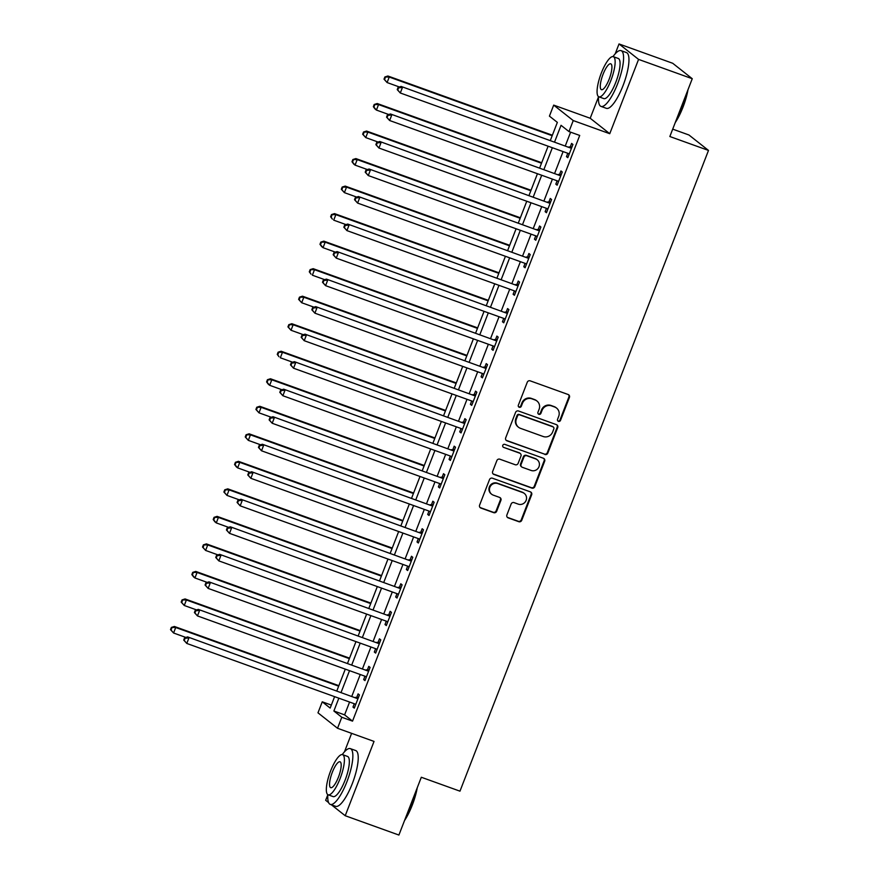 <?xml version="1.0" encoding="UTF-8"?>
<svg xmlns="http://www.w3.org/2000/svg" width="879" height="879" viewBox="0 0 879 879"><rect width="100%" height="100%" fill="white"/><g stroke="black" fill="none" stroke-linecap="round" stroke-linejoin="round"><path stroke-width="1.32" d="M558.44 421.371A1.626 1.56 128.3 0 0 560.505 420.382L569.416 397.429A2.329 2.23 128.3 0 0 568.142 394.506L530.202 380.849A2.329 2.23 128.3 0 0 527.257 382.244L518.346 405.208A1.626 1.56 128.3 0 0 519.236 407.252A1.626 1.56 128.3 0 0 521.302 406.274L522.456 403.307A7.45 7.142 128.3 0 1 531.883 398.813L535.047 399.956A7.45 7.142 128.3 0 1 539.102 409.295L537.948 412.273A1.626 1.56 128.3 0 0 538.838 414.317A1.626 1.56 128.3 0 0 540.904 413.328L542.057 410.361A7.45 7.142 128.3 0 1 551.485 405.867L554.649 407.01A7.45 7.142 128.3 0 1 558.703 416.349L557.55 419.327A1.626 1.56 128.3 0 0 558.44 421.371M557.78 420.898A1.626 1.56 128.3 0 0 559.978 419.964L568.889 397.011A2.329 2.23 128.3 0 0 568.471 394.649M518.577 406.779A1.626 1.56 128.3 0 0 520.775 405.856L521.928 402.89L522.456 403.307M538.179 413.844A1.626 1.56 128.3 0 0 540.376 412.91L541.53 409.944L542.057 410.361M506.897 514.94A2.329 2.23 128.3 0 0 508.161 517.863L518.808 521.697A2.329 2.23 128.3 0 0 521.752 520.291L531.652 494.789A2.329 2.23 128.3 0 0 530.378 491.866L492.438 478.209A2.329 2.23 128.3 0 0 489.493 479.615L479.604 505.117A2.329 2.23 128.3 0 0 480.868 508.04L493.723 512.666A2.329 2.23 128.3 0 0 496.668 511.259L500.909 500.349A2.329 2.23 128.3 0 0 499.635 497.426L493.262 495.13A6.23 5.966 128.3 0 1 490.284 486.45A6.23 5.966 128.3 0 1 497.745 483.571L522.719 492.559A6.23 5.966 128.3 0 1 525.708 501.239A6.23 5.966 128.3 0 1 518.236 504.128L514.072 502.623A2.329 2.23 128.3 0 0 511.128 504.03L506.897 514.94M349.578 702.046L344.612 714.869L352.534 721.132L341.799 717.264L337.525 728.273L317.978 712.825L322.252 701.816L330.174 708.078L334.602 696.662M692.256 78.714L638.572 59.398L619.025 43.95L672.71 63.277L692.256 78.714L669.842 136.52L708.496 150.43L459.97 791.166L421.316 777.256L398.901 835.05L345.216 815.723L374.036 741.415L337.525 728.273M613.015 56.597A29.633 8.01 -70.2 0 1 621.079 50.641A29.633 8.01 -70.2 0 1 617.64 83.747A29.633 8.01 -70.2 0 1 601.005 106.403A29.633 8.01 -70.2 0 1 598.588 96.679L590.205 118.258L609.751 133.707L638.572 59.398M609.751 133.707L573.24 120.566L568.977 131.575L561.044 125.312L554.682 141.717M352.534 721.132L579.711 135.443L568.977 131.575M544.881 454.476A2.329 2.23 128.3 0 0 547.826 453.081L557.715 427.579A2.329 2.23 128.3 0 0 556.451 424.656L518.511 410.998A2.329 2.23 128.3 0 0 515.566 412.394L505.667 437.896A2.329 2.23 128.3 0 0 506.941 440.818L544.354 454.058A2.329 2.23 128.3 0 0 547.298 452.663L557.187 427.161A2.329 2.23 128.3 0 0 556.77 424.799M544.683 461.178L534.795 486.68A2.329 2.23 128.3 0 1 531.85 488.087L493.899 474.429A2.329 2.23 128.3 0 1 492.636 471.507L496.866 460.596A2.329 2.23 128.3 0 1 499.81 459.19L515.204 464.727A2.329 2.23 128.3 0 0 518.149 463.332L520.95 456.091A2.329 2.23 128.3 0 0 519.687 453.168L503.667 447.4A1.626 1.56 128.3 0 1 502.887 445.126A1.626 1.56 128.3 0 1 504.843 444.378L543.409 458.256A2.329 2.23 128.3 0 1 544.683 461.178L544.156 460.761L534.267 486.263L534.795 486.68M342.283 754.578A29.633 8.01 -70.2 0 1 350.347 748.633A29.633 8.01 -70.2 0 1 346.919 781.728A29.633 8.01 -70.2 0 1 330.273 804.395A29.633 8.01 -70.2 0 1 327.856 794.671L325.659 800.286L328.603 802.604M331.361 804.779L345.216 815.723M570.625 132.169L565.417 145.584M563.087 151.584L554.748 173.108M552.419 179.107L544.068 200.632M541.739 206.631L533.399 228.155M531.07 234.155L522.719 255.679M520.39 261.678L512.039 283.203M509.71 289.202L501.371 310.726M499.041 316.726L490.691 338.25M488.361 344.249L480.022 365.774M477.693 371.773L469.342 393.298M467.013 399.297L458.662 420.81M456.333 426.82L447.993 448.334M445.664 454.344L437.313 475.858M434.984 481.868L426.645 503.381M424.315 509.391L415.965 530.905M413.635 536.915L405.285 558.429M402.956 564.428L394.616 585.952M392.287 591.952L383.936 613.476M381.607 619.475L373.267 641M370.938 646.999L362.587 668.523M360.258 674.523L351.908 696.047M567.79 153.276L566.483 156.638L567.801 157.682L572.932 144.464L571.614 143.42L570.218 147.002M557.11 180.799L555.814 184.15L557.132 185.194L562.252 171.987L560.934 170.944L559.549 174.525M546.43 208.323L545.134 211.674L546.452 212.718L551.583 199.511L550.254 198.467L548.87 202.049M535.761 235.847L534.454 239.198L535.783 240.242L540.904 227.035L539.585 225.991L538.19 229.573M525.082 263.37L523.785 266.722L525.104 267.765L530.224 254.558L528.905 253.515L527.521 257.097M514.413 290.894L513.105 294.245L514.424 295.289L519.555 282.082L518.236 281.038L516.841 284.62M503.733 318.418L502.436 321.769L503.755 322.813L508.875 309.606L507.557 308.562L506.172 312.144M493.053 345.941L491.757 349.293L493.075 350.336L498.206 337.129L496.877 336.086L495.492 339.668M482.384 373.465L481.077 376.816L482.406 377.86L487.526 364.653L486.208 363.609L484.812 367.191M471.704 400.989L470.408 404.34L471.726 405.384L476.847 392.177L475.528 391.133L474.144 394.715M461.035 428.512L459.728 431.864L461.046 432.907L466.178 419.701L464.859 418.657L463.464 422.239M450.356 456.036L449.059 459.387L450.378 460.431L455.498 447.213L454.179 446.169L452.795 449.751M439.676 483.549L438.379 486.911L439.698 487.955L444.829 474.737L443.499 473.693L442.115 477.275M429.007 511.073L427.699 514.435L429.029 515.479L434.149 502.261L432.831 501.217L431.435 504.799M418.327 538.596L417.031 541.958L418.349 543.002L423.469 529.784L422.151 528.74L420.766 532.322M407.658 566.12L406.351 569.482L407.669 570.526L412.8 557.308L411.482 556.264L410.086 559.846M396.978 593.644L395.682 597.006L397 598.039L402.121 584.832L400.802 583.788L399.418 587.37M386.299 621.167L385.002 624.519L386.32 625.562L391.452 612.355L390.122 611.312L388.738 614.893M375.63 648.691L374.322 652.042L375.652 653.086L380.772 639.879L379.453 638.835L378.058 642.417M364.95 676.215L363.653 679.566L364.972 680.61L370.092 667.403L368.773 666.359L367.389 669.941M354.281 703.738L352.973 707.09L354.292 708.133L359.423 694.926L358.105 693.883L356.709 697.465M708.496 150.43L688.949 134.992L672.699 129.136M351.622 733.35L344.458 751.831M331.339 705.09L322.252 701.816M550.441 140.19L557.352 122.39L549.43 116.127L553.693 105.117L573.24 120.566M590.205 118.258L553.693 105.117M619.025 43.95L615.19 53.85M338.844 698.179L333.877 711.001L341.799 717.264M552.353 147.727L544.013 169.24M541.684 175.251L533.333 196.764M531.004 202.774L522.653 224.288M520.324 230.287L511.985 251.812M509.655 257.811L501.305 279.335M498.975 285.334L490.636 306.859M488.306 312.858L479.956 334.383M477.627 340.382L469.276 361.906M466.947 367.905L458.607 389.43M456.278 395.429L447.927 416.954M445.598 422.953L437.259 444.477M434.929 450.477L426.579 472.001M424.249 478L415.899 499.525M413.569 505.524L405.23 527.037M402.901 533.048L394.55 554.561M392.221 560.571L383.881 582.085M381.552 588.095L373.201 609.608M370.872 615.619L362.522 637.132M360.192 643.142L351.853 664.656M349.523 670.655L341.173 692.18M336.932 690.652L345.282 669.139M347.612 663.129L355.962 641.615M358.291 635.605L366.631 614.091M368.96 608.081L377.311 586.568M379.64 580.558L387.98 559.044M390.309 553.034L398.659 531.52M400.989 525.521L409.339 503.997M411.669 497.997L420.008 476.473M422.338 470.474L430.688 448.949M433.017 442.95L441.357 421.426M443.686 415.426L452.037 393.902M454.366 387.903L462.717 366.378M465.046 360.379L473.385 338.854M475.715 332.855L484.065 311.331M486.395 305.332L494.734 283.807M497.064 277.808L505.414 256.294M507.743 250.284L516.094 228.771M518.423 222.761L526.763 201.247M529.092 195.237L537.443 173.723M539.772 167.713L548.111 146.2M344.612 714.869L333.877 711.001M566.483 156.638L567.999 157.176M555.814 184.15L557.319 184.7M545.134 211.674L546.65 212.224M534.454 239.198L535.97 239.747M523.785 266.722L525.301 267.271M513.105 294.245L514.622 294.795M502.436 321.769L503.942 322.318M491.757 349.293L493.273 349.842M481.077 376.816L482.593 377.366M470.408 404.34L471.924 404.889M459.728 431.864L461.244 432.413M449.059 459.387L450.564 459.926M438.379 486.911L439.896 487.449M427.699 514.435L429.216 514.973M417.031 541.958L418.547 542.497M406.351 569.482L407.867 570.021M395.682 597.006L397.187 597.544M385.002 624.519L386.518 625.068M374.322 652.042L375.838 652.592M363.653 679.566L365.17 680.115M352.973 707.09L354.49 707.639M556.583 408.087L556.055 407.669A7.45 7.142 128.3 0 0 554.122 406.592L554.649 407.01M541.53 409.944A7.45 7.142 128.3 0 1 550.957 405.45L554.122 406.592M536.981 401.022L536.443 400.604A7.45 7.142 128.3 0 0 534.509 399.538L535.047 399.956M521.928 402.89A7.45 7.142 128.3 0 1 531.356 398.396L534.509 399.538M506.084 440.258A2.329 2.23 128.3 0 0 506.414 440.401L544.354 454.058M553.847 428.886A1.626 1.56 128.3 0 0 552.957 426.842L519.654 414.855A1.626 1.56 128.3 0 0 517.588 415.833L516.38 418.975A7.45 7.142 128.3 0 0 520.434 428.315L543.2 436.511A7.45 7.142 128.3 0 0 552.627 432.018L553.847 428.886M553.374 427.084L552.847 426.667A1.626 1.56 128.3 0 0 552.43 426.425L552.957 426.842M518.5 427.238L517.973 426.82A7.45 7.142 128.3 0 1 515.852 418.558L517.061 415.415A1.626 1.56 128.3 0 1 519.126 414.438L552.43 426.425M493.053 473.858A2.329 2.23 128.3 0 0 493.372 474.012L531.312 487.669A2.329 2.23 128.3 0 0 534.267 486.263M520.291 453.498L519.764 453.081A2.329 2.23 128.3 0 0 519.159 452.751L503.667 447.4M531.169 470.474A6.23 5.966 128.3 0 0 537.267 459.816A6.23 5.966 128.3 0 0 535.652 458.915L526.851 455.751A2.329 2.23 128.3 0 0 523.906 457.146L521.093 464.387A2.329 2.23 128.3 0 0 522.368 467.309L531.169 470.474M537.267 459.816L536.739 459.398A6.23 5.966 128.3 0 0 535.124 458.497L535.652 458.915M521.763 466.98L521.236 466.562A2.329 2.23 128.3 0 1 520.566 463.969L523.379 456.728A2.329 2.23 128.3 0 1 526.323 455.333L535.124 458.497M544.156 460.761A2.329 2.23 128.3 0 0 543.738 458.409M524.334 493.46L523.807 493.042A6.23 5.966 128.3 0 0 522.192 492.141L522.719 492.559M491.647 494.24L491.119 493.822A6.23 5.966 128.3 0 1 497.217 483.153L522.192 492.141M480.022 507.469A2.329 2.23 128.3 0 0 480.341 507.622L493.196 512.248A2.329 2.23 128.3 0 0 496.141 510.842L500.382 499.931A2.329 2.23 128.3 0 0 499.964 497.58M507.315 517.291A2.329 2.23 128.3 0 0 507.633 517.445L518.28 521.28A2.329 2.23 128.3 0 0 521.225 519.874L531.125 494.372A2.329 2.23 128.3 0 0 530.696 492.02M552.375 135.212L387.903 76.001L389.232 77.044L387.09 82.549L399.396 86.988M552.188 135.707L389.232 77.044L384.87 76.967L384.013 79.165L384.541 79.582L385.398 77.385M384.541 79.582L387.09 82.549L384.013 79.165M384.87 76.967L387.903 76.001M570.361 147.936L401.11 86.439L570.361 147.936A2.373 2.274 128.3 0 0 571.229 148.057L571.537 148.046M398.605 87.812L402.439 87.482L400.297 92.987L397.22 89.603L397.747 90.021L398.605 87.812L398.077 87.395L397.22 89.603M569.196 154.1L568.966 153.88A2.373 2.274 128.3 0 0 568.23 153.44L400.297 92.987L397.747 90.021M569.043 146.892A2.373 2.274 128.3 0 0 569.9 147.013L571.976 146.925M569.142 154.221L568.339 153.484M401.11 86.439L398.077 87.395M541.706 162.736L377.234 103.524L378.552 104.568L376.421 110.073L388.727 114.501M541.508 163.23L378.552 104.568L374.19 104.491L373.344 106.689L373.872 107.106L374.729 104.909M373.872 107.106L376.421 110.073L375.091 109.029L373.344 106.689M374.19 104.491L377.234 103.524M531.026 190.26L366.554 131.048L367.872 132.092L365.741 137.596L378.047 142.024M530.839 190.754L367.872 132.092L363.521 132.015L362.664 134.212L363.192 134.63L364.049 132.432M363.192 134.63L365.741 137.596L362.664 134.212M363.521 132.015L366.554 131.048M520.357 217.783L355.885 158.572L357.204 159.615L355.061 165.12L367.367 169.548M520.159 218.278L357.204 159.615L352.842 159.538L351.996 161.736L352.523 162.154L353.369 159.956M352.523 162.154L355.061 165.12L353.743 164.076L351.996 161.736M352.842 159.538L355.885 158.572M559.681 175.459L390.441 113.962L559.681 175.459A2.373 2.274 128.3 0 0 560.549 175.58L560.868 175.569M387.936 115.336L391.759 115.006L389.628 120.511L386.551 117.127L387.079 117.544L387.936 115.336L387.408 114.918L386.551 117.127M558.517 181.612L558.297 181.404A2.373 2.274 128.3 0 0 557.55 180.964L389.628 120.511L387.079 117.544M558.363 174.416A2.373 2.274 128.3 0 0 559.231 174.536L561.296 174.449M558.473 181.744L557.671 181.008M390.441 113.962L387.408 114.918M549.012 202.983L379.761 141.486L549.012 202.983A2.373 2.274 128.3 0 0 549.869 203.104L550.188 203.093M377.256 142.859L381.079 142.53L378.948 148.035L375.871 144.65L376.399 145.068L377.256 142.859L376.728 142.442L375.871 144.65M547.848 209.136L547.617 208.927A2.373 2.274 128.3 0 0 546.881 208.488L378.948 148.035L376.399 145.068M547.694 201.939A2.373 2.274 128.3 0 0 548.551 202.06L550.628 201.972M547.793 209.268L546.991 208.532M379.761 141.486L376.728 142.442M538.333 230.496L369.092 169.01L538.333 230.496A2.373 2.274 128.3 0 0 539.201 230.628L539.519 230.617M366.576 170.383L370.411 170.054L368.268 175.558L365.203 172.174L365.73 172.592L366.576 170.383L366.049 169.966L365.203 172.174M537.168 236.66L536.937 236.451A2.373 2.274 128.3 0 0 536.201 236.001L368.268 175.558L365.73 172.592M537.014 229.463A2.373 2.274 128.3 0 0 537.882 229.584L539.948 229.496M537.124 236.792L536.322 236.055M369.092 169.01L366.049 169.966M509.677 245.307L345.205 186.095L346.524 187.139L344.392 192.644L356.698 197.072M509.479 245.801L346.524 187.139L342.173 187.062L341.316 189.26L341.843 189.677L342.7 187.469M341.843 189.677L344.392 192.644L341.316 189.26M342.173 187.062L345.205 186.095M527.664 258.019L358.412 196.533L527.664 258.019A2.373 2.274 128.3 0 0 528.521 258.151L528.839 258.14M355.907 197.907L359.731 197.577L357.599 203.082L354.523 199.698L355.05 200.115L355.907 197.907L355.38 197.489L354.523 199.698M526.488 264.183L526.268 263.975A2.373 2.274 128.3 0 0 525.521 263.524L357.599 203.082L355.05 200.115M526.334 256.976A2.373 2.274 128.3 0 0 527.202 257.107L529.279 257.02M526.444 264.315L525.642 263.579M358.412 196.533L355.38 197.489M688.015 89.647A28.919 7.823 109.8 0 1 682.983 107.194A28.919 7.823 109.8 0 1 675.237 122.599M676.028 120.566A29.633 8.01 -70.2 0 0 682.5 107.084A29.633 8.01 -70.2 0 0 687.059 92.108M601.005 106.403L606.378 108.337A29.633 8.01 -70.2 0 0 623.013 85.681A29.633 8.01 -70.2 0 0 626.441 52.575L621.079 50.641M613.333 56.674L618.267 58.453A21.338 5.768 109.8 0 1 615.794 82.285A21.338 5.768 109.8 0 1 603.818 98.602L598.874 96.822A21.338 5.768 -70.2 0 0 610.861 80.505A21.338 5.768 -70.2 0 0 613.333 56.674A21.338 5.768 -70.2 0 0 601.346 72.99A21.338 5.768 -70.2 0 0 598.874 96.822M603.038 74.33A13.745 3.714 -70.2 0 0 601.445 89.691A13.745 3.714 -70.2 0 0 609.169 79.165A13.745 3.714 -70.2 0 0 610.762 63.815A13.745 3.714 -70.2 0 0 603.038 74.33M417.283 787.628A28.919 7.823 109.8 0 1 412.251 805.175A28.919 7.823 109.8 0 1 404.505 820.579M405.296 818.547A29.633 8.01 -70.2 0 0 411.768 805.076A29.633 8.01 -70.2 0 0 416.338 790.089M330.273 804.395L335.646 806.329A29.633 8.01 -70.2 0 0 352.281 783.661A29.633 8.01 -70.2 0 0 355.72 750.556L350.347 748.633M342.601 754.654L347.535 756.434A21.338 5.768 109.8 0 1 345.062 780.266A21.338 5.768 109.8 0 1 333.086 796.583L328.142 794.803A21.338 5.768 -70.2 0 0 340.129 778.486A21.338 5.768 -70.2 0 0 342.601 754.654A21.338 5.768 -70.2 0 0 330.614 770.971A21.338 5.768 -70.2 0 0 328.142 794.803M332.306 772.311A13.745 3.714 -70.2 0 0 330.713 787.672A13.745 3.714 -70.2 0 0 338.437 777.157A13.745 3.714 -70.2 0 0 340.03 761.796A13.745 3.714 -70.2 0 0 332.306 772.311M498.997 272.82L334.525 213.619L335.855 214.663L333.712 220.168L346.018 224.595M498.811 273.325L335.855 214.663L331.493 214.575L330.636 216.783L331.163 217.201L332.02 214.992M331.163 217.201L332.394 219.124L330.636 216.783M331.493 214.575L334.525 213.619M516.984 285.543L347.732 224.057L516.984 285.543A2.373 2.274 128.3 0 0 517.852 285.675L518.16 285.664M345.227 225.431L349.062 225.101L346.919 230.606L343.843 227.221L344.37 227.639L345.227 225.431L344.7 225.013L343.843 227.221M515.819 291.707L515.588 291.498A2.373 2.274 128.3 0 0 514.852 291.048L346.919 230.606L344.37 227.639M515.665 284.499A2.373 2.274 128.3 0 0 516.522 284.631L518.599 284.543M515.764 291.839L514.962 291.092M347.732 224.057L344.7 225.013M488.328 300.343L323.857 241.143L325.175 242.186L323.043 247.691L335.349 252.119M488.131 300.849L325.175 242.186L320.813 242.099L319.967 244.307L320.494 244.725L321.351 242.516M320.494 244.725L323.043 247.691L321.714 246.647L319.967 244.307M320.813 242.099L323.857 241.143M506.304 313.067L337.064 251.581L506.304 313.067A2.373 2.274 128.3 0 0 507.172 313.199L507.491 313.188M334.558 252.954L338.382 252.625L336.25 258.129L333.174 254.734L333.701 255.152L334.558 252.954L334.02 252.537L333.174 254.734M505.139 319.231L504.909 319.022A2.373 2.274 128.3 0 0 504.172 318.572L336.25 258.129L333.701 255.152M504.986 312.023A2.373 2.274 128.3 0 0 505.854 312.155L507.919 312.067M505.095 319.363L504.293 318.616M337.064 251.581L334.02 252.537M477.649 327.867L313.177 268.666L314.495 269.71L312.364 275.215L324.67 279.643M477.462 328.372L314.495 269.71L310.144 269.622L309.287 271.831L309.815 272.248L310.672 270.04M309.815 272.248L311.045 274.171L309.287 271.831M310.144 269.622L313.177 268.666M495.635 340.591L326.384 279.104L495.635 340.591A2.373 2.274 128.3 0 0 496.492 340.722L496.811 340.711M323.879 280.478L327.702 280.148L325.571 285.653L322.494 282.258L323.022 282.675L323.879 280.478L323.351 280.06L322.494 282.258M494.47 346.755L494.24 346.546A2.373 2.274 128.3 0 0 493.504 346.095L325.571 285.653L323.022 282.675M494.317 339.547A2.373 2.274 128.3 0 0 495.174 339.679L497.25 339.58M494.416 346.886L493.613 346.139M326.384 279.104L323.351 280.06M466.98 355.391L302.508 296.19L303.826 297.234L301.684 302.739L313.99 307.167M466.782 355.896L303.826 297.234L299.464 297.146L298.618 299.354L299.146 299.772L299.992 297.563M299.146 299.772L301.684 302.739L298.618 299.354M299.464 297.146L302.508 296.19M484.955 368.114L315.715 306.628L484.955 368.114A2.373 2.274 128.3 0 0 485.823 368.246L486.142 368.235M313.199 308.002L317.033 307.672L314.891 313.177L311.825 309.782L312.353 310.199L313.199 308.002L312.671 307.584L311.825 309.782M483.791 374.278L483.56 374.069A2.373 2.274 128.3 0 0 482.824 373.619L314.891 313.177L312.353 310.199M483.637 367.07A2.373 2.274 128.3 0 0 484.505 367.202L486.57 367.103M483.747 374.41L482.945 373.663M315.715 306.628L312.671 307.584M456.3 382.914L291.828 323.714L293.147 324.758L291.015 330.262L303.321 334.69M456.102 383.42L293.147 324.758L288.795 324.67L287.938 326.878L288.466 327.296L289.323 325.087M288.466 327.296L291.015 330.262L287.938 326.878M288.795 324.67L291.828 323.714M474.286 395.638L305.035 334.152L474.286 395.638A2.373 2.274 128.3 0 0 475.143 395.77L475.462 395.759M302.53 335.525L306.353 335.196L304.222 340.7L301.145 337.305L301.673 337.723L302.53 335.525L302.002 335.108L301.145 337.305M473.111 401.802L472.891 401.593A2.373 2.274 128.3 0 0 472.144 401.143L304.222 340.7L301.673 337.723M472.957 394.594A2.373 2.274 128.3 0 0 473.825 394.726L475.902 394.627M473.067 401.923L472.265 401.187M305.035 334.152L302.002 335.108M445.62 410.438L281.148 351.237L282.478 352.281L280.335 357.786L292.641 362.214M445.433 410.943L282.478 352.281L278.116 352.193L277.259 354.402L277.786 354.819L278.643 352.611M277.786 354.819L279.017 356.742L277.259 354.402M278.116 352.193L281.148 351.237M463.607 423.162L294.355 361.665L463.607 423.162A2.373 2.274 128.3 0 0 464.475 423.293L464.782 423.271M291.85 363.049L295.685 362.708L293.542 368.213L290.466 364.829L290.993 365.246L291.85 363.049L291.323 362.631L290.466 364.829M462.442 429.326L462.211 429.117A2.373 2.274 128.3 0 0 461.475 428.666L293.542 368.213L290.993 365.246M462.288 422.118A2.373 2.274 128.3 0 0 463.145 422.25L465.222 422.151M462.387 429.446L461.585 428.71M294.355 361.665L291.323 362.631M434.951 437.962L270.479 378.761L271.798 379.805L269.666 385.31L281.972 389.738M434.753 438.456L271.798 379.805L267.436 379.717L266.59 381.915L267.117 382.332L267.974 380.135M267.117 382.332L269.666 385.31L268.337 384.266L266.59 381.915M267.436 379.717L270.479 378.761M452.927 450.685L283.686 389.188L452.927 450.685A2.373 2.274 128.3 0 0 453.795 450.817L454.113 450.795M281.181 390.573L285.005 390.232L282.873 395.737L279.797 392.353L280.324 392.77L281.181 390.573L280.643 390.155L279.797 392.353M451.762 456.849L451.531 456.64A2.373 2.274 128.3 0 0 450.795 456.19L282.873 395.737L280.324 392.77M451.608 449.641A2.373 2.274 128.3 0 0 452.476 449.773L454.542 449.674M451.718 456.97L450.916 456.234M283.686 389.188L280.643 390.155M424.271 465.485L259.799 406.285L261.118 407.329L258.986 412.833L271.292 417.261M424.085 465.98L261.118 407.329L256.767 407.241L255.91 409.438L256.437 409.856L257.294 407.658M256.437 409.856L258.986 412.833L255.91 409.438M256.767 407.241L259.799 406.285M442.258 478.209L273.006 416.712L442.258 478.209A2.373 2.274 128.3 0 0 443.115 478.341L443.434 478.319M270.501 418.096L274.325 417.756L272.193 423.26L269.117 419.876L269.644 420.294L270.501 418.096L269.974 417.679L269.117 419.876M441.093 484.373L440.862 484.164A2.373 2.274 128.3 0 0 440.126 483.714L272.193 423.26L269.644 420.294M440.939 477.165A2.373 2.274 128.3 0 0 441.796 477.297L443.873 477.198M441.038 484.494L440.236 483.758M273.006 416.712L269.974 417.679M413.602 493.009L249.131 433.808L250.449 434.852L248.307 440.357L260.613 444.785M413.405 493.504L250.449 434.852L246.087 434.764L245.241 436.962L245.768 437.379L246.614 435.182M245.768 437.379L248.307 440.357L245.241 436.962M246.087 434.764L249.131 433.808M431.578 505.733L262.338 444.236L431.578 505.733A2.373 2.274 128.3 0 0 432.446 505.864L432.765 505.843M259.821 445.62L263.656 445.279L261.513 450.784L258.448 447.4L258.975 447.818L259.821 445.62L259.294 445.203L258.448 447.4M430.413 511.897L430.183 511.688A2.373 2.274 128.3 0 0 429.446 511.237L261.513 450.784L258.975 447.818M430.26 504.689A2.373 2.274 128.3 0 0 431.128 504.821L433.193 504.722M430.369 512.017L429.567 511.281M262.338 444.236L259.294 445.203M402.923 520.533L238.451 461.332L239.769 462.376L237.638 467.87L249.944 472.309M402.725 521.027L239.769 462.376L235.418 462.288L234.561 464.486L235.089 464.903L235.946 462.706M235.089 464.903L237.638 467.87L236.319 466.837L234.561 464.486M235.418 462.288L238.451 461.332M420.909 533.256L251.658 471.759L420.909 533.256A2.373 2.274 128.3 0 0 421.766 533.388L422.085 533.366M249.153 473.144L252.976 472.803L250.845 478.308L247.768 474.924L248.296 475.341L249.153 473.144L248.625 472.726L247.768 474.924M419.733 539.42L419.514 539.212A2.373 2.274 128.3 0 0 418.767 538.761L250.845 478.308L248.296 475.341M419.58 532.213A2.373 2.274 128.3 0 0 420.448 532.344L422.524 532.245M419.69 539.541L418.887 538.805M251.658 471.759L248.625 472.726M392.243 548.056L227.771 488.845L229.1 489.889L226.958 495.393L239.264 499.832M392.056 548.551L229.1 489.889L224.738 489.812L223.881 492.009L224.409 492.427L225.266 490.229M224.409 492.427L226.958 495.393L223.881 492.009M224.738 489.812L227.771 488.845M410.229 560.78L240.978 499.283L410.229 560.78A2.373 2.274 128.3 0 0 411.097 560.901L411.405 560.89M238.473 500.656L242.307 500.327L240.165 505.832L237.088 502.447L237.616 502.865L238.473 500.656L237.945 500.239L237.088 502.447M409.065 566.944L408.834 566.724A2.373 2.274 128.3 0 0 408.098 566.285L240.165 505.832L237.616 502.865M408.911 559.736A2.373 2.274 128.3 0 0 409.768 559.868L411.844 559.769M409.01 567.065L408.208 566.329M240.978 499.283L237.945 500.239M381.574 575.58L217.102 516.369L218.421 517.412L216.289 522.917L228.595 527.345M381.376 576.075L218.421 517.412L214.058 517.335L213.212 519.533L213.74 519.95L214.597 517.753M213.74 519.95L216.289 522.917L214.959 521.873L213.212 519.533M214.058 517.335L217.102 516.369M399.549 588.304L230.309 526.807L399.549 588.304A2.373 2.274 128.3 0 0 400.417 588.425L400.736 588.414M227.804 528.18L231.627 527.85L229.496 533.355L226.419 529.971L226.947 530.389L227.804 528.18L227.265 527.763L226.419 529.971M398.385 594.468L398.154 594.248A2.373 2.274 128.3 0 0 397.418 593.808L229.496 533.355L226.947 530.389M398.231 587.26A2.373 2.274 128.3 0 0 399.099 587.381L401.165 587.293M398.341 594.589L397.539 593.852M230.309 526.807L227.265 527.763M370.894 603.104L206.422 543.892L207.741 544.936L205.609 550.441L217.915 554.869M370.707 603.598L207.741 544.936L203.39 544.859L202.533 547.057L203.06 547.474L203.917 545.277M203.06 547.474L205.609 550.441L202.533 547.057M203.39 544.859L206.422 543.892M388.881 615.827L219.629 554.33L388.881 615.827A2.373 2.274 128.3 0 0 389.738 615.948L390.056 615.937M217.124 555.704L220.948 555.374L218.816 560.879L215.74 557.495L216.267 557.912L217.124 555.704L216.597 555.286L215.74 557.495M387.716 621.98L387.485 621.772A2.373 2.274 128.3 0 0 386.749 621.332L218.816 560.879L216.267 557.912M387.562 614.784A2.373 2.274 128.3 0 0 388.419 614.904L390.496 614.817M387.661 622.112L386.859 621.376M219.629 554.33L216.597 555.286M360.225 630.628L195.753 571.416L197.072 572.46L194.929 577.964L207.235 582.392M360.027 631.122L197.072 572.46L192.71 572.383L191.864 574.58L192.391 574.998L193.237 572.8M192.391 574.998L194.929 577.964L193.611 576.921L191.864 574.58M192.71 572.383L195.753 571.416M378.201 643.351L208.96 581.854L378.201 643.351A2.373 2.274 128.3 0 0 379.069 643.472L379.387 643.461M206.444 583.227L210.279 582.898L208.136 588.403L205.071 585.018L205.598 585.436L206.444 583.227L205.917 582.81L205.071 585.018M377.036 649.504L376.805 649.295A2.373 2.274 128.3 0 0 376.069 648.845L208.136 588.403L205.598 585.436M376.882 642.307A2.373 2.274 128.3 0 0 377.75 642.428L379.816 642.34M376.992 649.636L376.19 648.9M208.96 581.854L205.917 582.81M349.545 658.151L185.073 598.94L186.392 599.983L184.26 605.488L196.566 609.916M349.348 658.646L186.392 599.983L182.041 599.907L181.184 602.104L181.711 602.522L182.568 600.324M181.711 602.522L184.26 605.488L181.184 602.104M182.041 599.907L185.073 598.94M367.532 670.864L198.28 609.378L367.532 670.864A2.373 2.274 128.3 0 0 368.389 670.996L368.708 670.985M195.775 610.751L199.599 610.422L197.467 615.926L194.391 612.542L194.918 612.96L195.775 610.751L195.248 610.334L194.391 612.542M366.356 677.028L366.136 676.819A2.373 2.274 128.3 0 0 365.389 676.369L197.467 615.926L194.918 612.96M366.202 669.82A2.373 2.274 128.3 0 0 367.07 669.952L369.147 669.864M366.312 677.16L365.51 676.423M198.28 609.378L195.248 610.334M338.865 685.675L174.394 626.463L175.723 627.507L173.581 633.012L185.887 637.44M338.679 686.169L175.723 627.507L171.361 627.419L170.504 629.628L171.031 630.045L171.888 627.837M171.031 630.045L173.581 633.012L170.504 629.628M171.361 627.419L174.394 626.463M356.852 698.387L187.601 636.901L356.852 698.387A2.373 2.274 128.3 0 0 357.72 698.519L358.028 698.508M185.095 638.275L188.93 637.945L186.787 643.45L183.711 640.066L184.238 640.483L185.095 638.275L184.568 637.857L183.711 640.066M355.687 704.551L355.457 704.343A2.373 2.274 128.3 0 0 354.72 703.892L186.787 643.45L184.238 640.483M355.534 697.344A2.373 2.274 128.3 0 0 356.391 697.476L358.467 697.388M355.632 704.683L354.83 703.947M187.601 636.901L184.568 637.857M571.229 148.057L569.9 147.013M560.549 175.58L559.231 174.536M549.869 203.104L548.551 202.06M539.201 230.628L537.882 229.584M528.521 258.151L527.202 257.107M517.852 285.675L516.522 284.631M507.172 313.199L505.854 312.155M496.492 340.722L495.174 339.679M485.823 368.246L484.505 367.202M475.143 395.77L473.825 394.726M464.475 423.293L463.145 422.25M453.795 450.817L452.476 449.773M443.115 478.341L441.796 477.297M432.446 505.864L431.128 504.821M421.766 533.388L420.448 532.344M411.097 560.901L409.768 559.868M400.417 588.425L399.099 587.381M389.738 615.948L388.419 614.904M379.069 643.472L377.75 642.428M368.389 670.996L367.07 669.952M357.72 698.519L356.391 697.476"/></g></svg>
